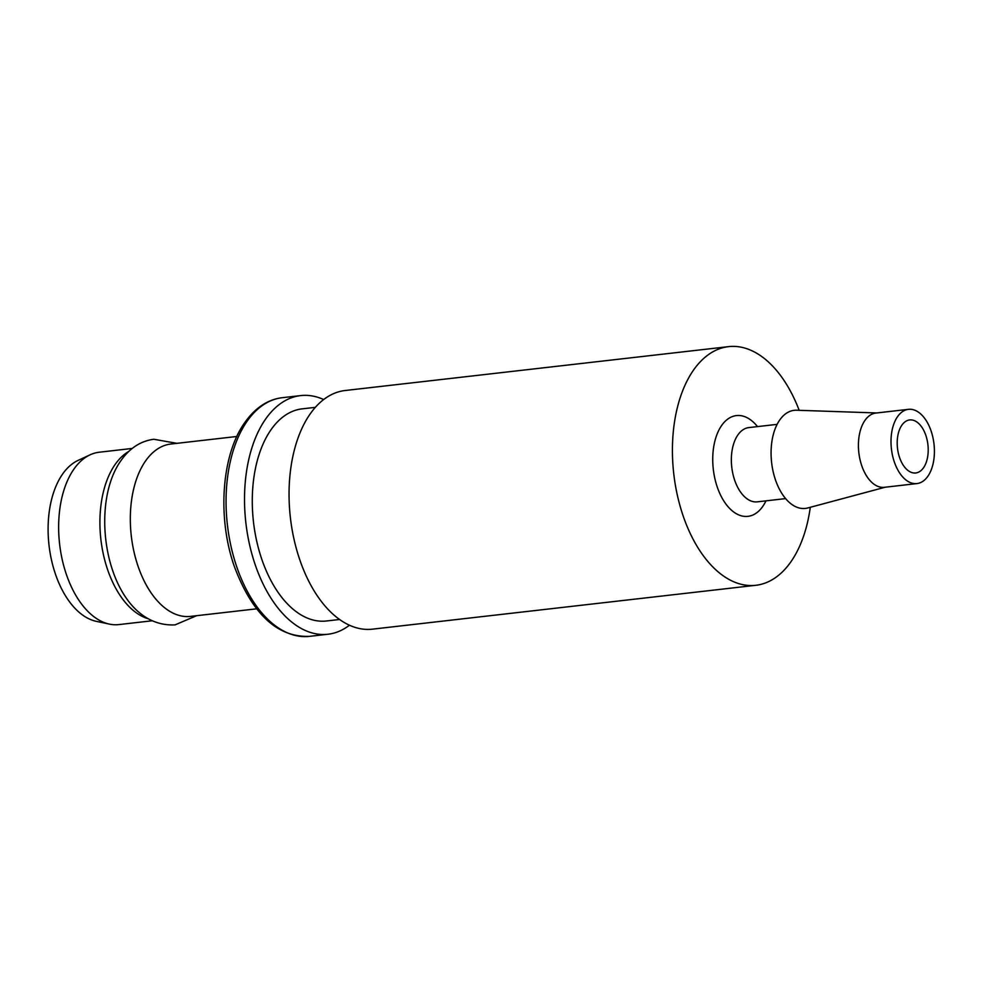 <?xml version="1.0" encoding="UTF-8"?>
<svg xmlns="http://www.w3.org/2000/svg" width="983" height="983" viewBox="0 0 983 983"><rect width="100%" height="100%" fill="white"/><g stroke="black" fill="none" stroke-linecap="round" stroke-linejoin="round"><path stroke-width="1.47" d="M810.287 507.302A120.098 68.884 -96.5 0 1 790.492 562.387A120.098 68.884 -96.5 0 1 755.853 585.29L372.483 629.157A120.098 68.884 -96.5 0 1 296.94 550.738A120.098 68.884 -96.5 0 1 310.542 413.401A120.098 68.884 -96.5 0 1 345.168 390.509L728.55 346.643A120.098 68.884 -96.5 0 1 799.179 410.316M339.614 619.487L326.43 620.986A106.754 61.229 -96.5 0 1 259.291 551.291A106.754 61.229 -96.5 0 1 271.382 429.215A106.754 61.229 -96.5 0 1 302.162 408.854L315.334 407.355M755.853 585.29A120.098 68.884 -96.5 0 1 680.31 506.872A120.098 68.884 -96.5 0 1 693.912 369.534A120.098 68.884 -96.5 0 1 728.55 346.643M151.947 620.801L118.894 624.586A86.737 49.752 -96.5 0 1 109.445 624.119L96.395 621.367A82.449 47.295 -96.5 0 1 51.62 560.593A82.449 47.295 -96.5 0 1 62.851 473.708A82.449 47.295 -96.5 0 1 77.989 460.449L90.08 454.822A86.737 49.752 -96.5 0 1 99.172 452.229L132.226 448.445M109.445 624.119A86.737 49.752 -96.5 0 1 62.347 560.175A86.737 49.752 -96.5 0 1 74.167 468.768A86.737 49.752 -96.5 0 1 90.08 454.822M147.942 618.676A86.737 49.752 -96.5 0 1 103.104 553.134A86.737 49.752 -96.5 0 1 115.429 464.05A86.737 49.752 -96.5 0 1 128.798 451.43M256.588 608.833L190.579 616.39A86.737 49.752 -96.5 0 1 136.023 559.757A86.737 49.752 -96.5 0 1 145.84 460.56A86.737 49.752 -96.5 0 1 170.858 444.033L236.866 436.477M349.469 625.213A120.098 68.884 -96.5 0 1 327.953 634.244A120.098 68.884 -96.5 0 1 252.41 555.837A120.098 68.884 -96.5 0 1 266.012 418.5A120.098 68.884 -96.5 0 1 300.651 395.596A120.098 68.884 -96.5 0 1 323.653 399.54M923.909 430.738A26.688 15.31 -96.5 0 1 927.497 457.685A26.688 15.31 -96.5 0 1 915.738 472.97A26.688 15.31 -96.5 0 1 901.509 462.17A26.688 15.31 -96.5 0 1 897.909 435.223A26.688 15.31 -96.5 0 1 909.668 419.938A26.688 15.31 -96.5 0 1 923.909 430.738M928.382 424.459A37.366 21.429 -96.5 0 1 933.42 462.17A37.366 21.429 -96.5 0 1 916.955 483.575A37.366 21.429 -96.5 0 1 897.037 468.461A37.366 21.429 -96.5 0 1 891.999 430.738A37.366 21.429 -96.5 0 1 908.464 409.333A37.366 21.429 -96.5 0 1 928.382 424.459M916.955 483.575L884.368 487.31A37.366 21.429 -96.5 0 1 864.45 472.184A37.366 21.429 -96.5 0 1 859.412 434.461A37.366 21.429 -96.5 0 1 875.878 413.057L908.464 409.333M885.278 487.199L807.743 507.978A49.371 28.323 -96.5 0 1 779.04 488.453A49.371 28.323 -96.5 0 1 772.785 436.722A49.371 28.323 -96.5 0 1 796.562 410.23L876.787 412.958M327.953 634.244L309.485 636.357A120.098 68.884 -96.5 0 1 233.954 557.939A120.098 68.884 -96.5 0 1 247.544 420.613A120.098 68.884 -96.5 0 1 282.182 397.71L300.651 395.596M765.978 500.851A50.711 29.085 -96.5 0 1 720.92 495.825A50.711 29.085 -96.5 0 1 719.212 429.485A50.711 29.085 -96.5 0 1 757.488 426.61M785.614 498.602L757.303 501.846A37.366 21.429 -96.5 0 1 737.385 486.72A37.366 21.429 -96.5 0 1 732.347 448.998A37.366 21.429 -96.5 0 1 748.813 427.593L777.123 424.361M309.485 636.357C277.624 637.463 252.705 614.51 234.728 567.535C216.899 518.238 221.458 453.962 245.345 421.793C255.666 407.515 267.941 399.491 282.182 397.71M196.625 615.69L175.048 624.881C108.622 628.137 85.914 508.322 121.364 460.044C130.039 447.929 140.852 441.011 153.803 439.266L176.903 443.333"/></g></svg>
